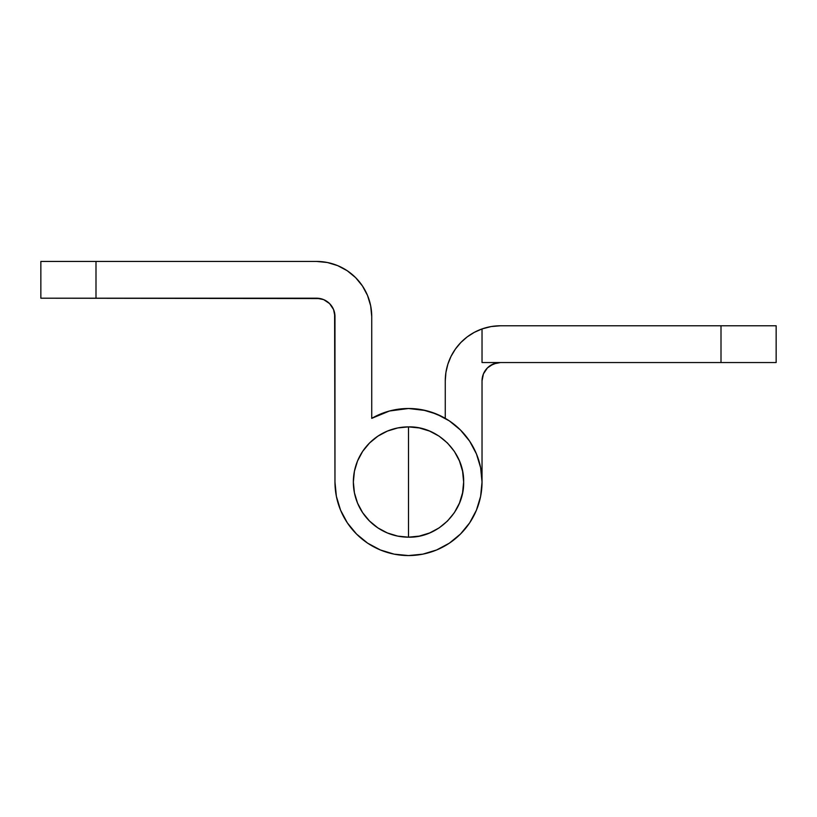 <?xml version="1.0" encoding="UTF-8"?>
<svg xmlns="http://www.w3.org/2000/svg" width="817" height="817" viewBox="0 0 817 817"><rect width="100%" height="100%" fill="white"/><g stroke="black" fill="none" stroke-linecap="round" stroke-linejoin="round"><path stroke-width="1.23" d="M320.172 298.562L40.85 298.205L40.85 261.44L95.998 261.44L40.85 261.44L40.85 298.205L95.998 298.205L95.998 261.44L316.587 261.44A55.148 55.148 0 0 1 371.735 316.587L371.735 418.355L389.474 411.002L408.5 408.5A73.53 73.53 0 0 1 482.03 482.03A73.53 73.53 0 0 1 408.5 555.56A73.53 73.53 0 0 1 334.97 482.03L334.97 316.587L333.571 309.551L329.588 303.587L323.624 299.604L316.587 298.205L95.998 298.205L95.998 261.44L316.587 261.44L327.341 262.502L337.687 265.637L347.225 270.733L355.579 277.596L362.442 285.95L367.538 295.488L370.673 305.834L371.735 316.587L371.735 418.355A73.53 73.53 0 0 1 408.5 408.5L422.849 409.909L436.635 414.096L449.35 420.888L460.492 430.038L469.642 441.18L476.434 453.895L480.621 467.681L482.03 482.03L480.621 496.379L476.434 510.165L469.642 522.88L460.492 534.022L449.35 543.172L436.635 549.964L422.849 554.151L408.5 555.56L394.151 554.151L380.365 549.964L367.65 543.172L356.508 534.022L347.358 522.88L340.566 510.165L336.379 496.379L334.97 482.03L334.613 313.003M337.687 265.637L347.225 270.733M362.442 285.95L367.538 295.488M331.876 306.375L329.588 303.587L323.624 299.604M316.587 298.205A18.383 18.383 0 0 1 334.97 316.587M408.5 555.56A73.53 73.53 0 0 1 367.65 543.172L380.365 549.964M482.03 482.03L482.03 380.926L482.03 482.03M445.265 380.926L445.265 418.355L445.265 380.926L445.919 372.47L447.859 364.219L451.035 356.365L455.386 349.084L460.798 342.558L467.14 336.941L474.279 332.366L482.03 328.934L482.03 362.544L721.002 362.544L721.002 325.779L500.413 325.779L491.088 326.575L482.03 328.934L482.03 362.544L776.15 362.544L776.15 325.779L500.413 325.779A55.148 55.148 0 0 0 445.265 380.926L445.919 372.47L447.859 364.219L451.035 356.365L447.859 364.219L451.035 356.365L455.386 349.084L451.035 356.365M482.03 380.926L482.387 377.342L482.03 380.926A18.383 18.383 0 0 1 500.413 362.544L493.376 363.943L487.412 367.926L483.429 373.89L482.03 380.926L483.429 373.89L487.412 367.926M371.735 418.355L374.554 416.803M386.38 411.901L391.333 410.532L386.38 411.901M408.5 408.5L425.667 410.532M430.62 411.901L442.446 416.803M493.376 363.943L496.828 362.901L490.2 365.638M467.14 336.941L460.798 342.558L455.386 349.084L460.798 342.558L467.14 336.941L460.798 342.558M482.387 377.342L483.429 373.89M721.002 325.779L721.002 362.544L776.15 362.544L776.15 325.779L721.002 325.779M408.5 482.03L408.5 537.178C437.963 537.933 464.403 511.493 463.647 482.03C464.403 452.567 437.963 426.127 408.5 426.882L408.5 482.03L408.5 426.882A55.148 55.148 0 0 0 353.353 482.03A55.148 55.148 0 0 0 408.5 537.178L408.5 482.03M408.5 426.882L419.254 427.945L429.599 431.08L439.137 436.176L447.491 443.039L454.354 451.392L459.45 460.931L462.585 471.276L463.647 482.03L462.585 492.784L459.45 503.129L454.354 512.668L447.491 521.021L439.137 527.884L429.599 532.98L419.254 536.115L408.5 537.178L397.746 536.115L387.401 532.98L377.863 527.884L369.509 521.021L362.646 512.668L357.55 503.129L354.415 492.784L353.353 482.03L354.415 471.276L357.55 460.931L362.646 451.392L369.509 443.039L377.863 436.176L387.401 431.08L397.746 427.945L408.5 426.882"/></g></svg>
